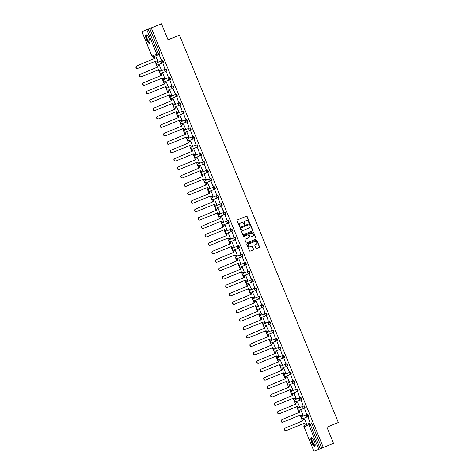 <?xml version="1.0" encoding="UTF-8"?>
<svg xmlns="http://www.w3.org/2000/svg" width="475" height="475" viewBox="0 0 475 475"><rect width="100%" height="100%" fill="white"/><g stroke="black" fill="none" stroke-linecap="round" stroke-linejoin="round"><path stroke-width="0.71" d="M249.238 222.704A0.404 0.38 68.3 0 0 249.44 222.187L247.131 216.558A0.57 0.546 68.3 0 0 246.418 216.232L237.363 219.961A0.57 0.546 68.3 0 0 237.078 220.697L239.388 226.326A0.404 0.38 68.3 0 0 239.893 226.551A0.404 0.38 68.3 0 0 240.089 226.035L239.792 225.31A1.835 1.74 68.3 0 1 240.706 222.947L241.46 222.638A1.835 1.74 68.3 0 1 243.764 223.672L244.061 224.402A0.404 0.38 68.3 0 0 244.56 224.627A0.404 0.38 68.3 0 0 244.768 224.111L244.465 223.387A1.835 1.74 68.3 0 1 245.379 221.029L246.133 220.715A1.835 1.74 68.3 0 1 248.437 221.748L248.74 222.478A0.404 0.38 68.3 0 0 249.238 222.71A0.404 0.38 68.3 0 0 249.238 222.704M249.149 222.727A0.404 0.38 68.3 0 0 249.268 222.258L246.958 216.624A0.57 0.546 68.3 0 0 246.282 216.285M239.798 226.575A0.404 0.38 68.3 0 0 239.917 226.106L239.792 225.31M244.471 224.651A0.404 0.38 68.3 0 0 244.595 224.182L244.465 223.387M302.706 416.189L302.706 416.189A1.17 0.368 -112.4 0 0 302.706 416.195L306.987 414.491A1.17 0.368 67.6 0 1 307.77 415.435A1.17 0.368 67.6 0 1 307.871 416.652L303.032 418.582A1.17 1.11 -111.7 0 1 301.566 417.923A1.17 1.11 68.3 0 1 302.142 416.421A1.17 0.368 67.6 0 1 302.142 416.421L306.987 414.491A1.17 1.11 -111.7 0 0 306.405 415.993A1.17 1.11 -111.7 0 0 307.859 416.658L307.871 416.652A1.17 1.11 -111.7 0 1 307.859 416.658A1.17 1.17 0 0 0 307.871 416.652L303.02 418.588A1.17 1.17 0 0 1 301.506 417.941A1.17 1.17 0 0 1 302.142 416.421L302.706 416.189L302.142 416.421M299.25 407.77L299.256 407.77A1.17 0.368 -112.4 0 0 299.25 407.77L303.531 406.072A1.17 0.368 67.6 0 1 304.315 407.01A1.17 0.368 67.6 0 1 304.422 408.227A1.17 0.368 67.6 0 1 304.416 408.227A1.17 1.11 -111.7 0 1 304.41 408.233A1.17 1.11 -111.7 0 1 302.949 407.568A1.17 1.11 -111.7 0 1 303.531 406.072L298.686 408.001A1.17 0.368 67.6 0 1 298.692 408.001A1.17 1.11 68.3 0 0 298.11 409.503A1.17 1.11 -111.7 0 0 299.565 410.162A1.17 1.11 -111.7 0 1 299.565 410.162L304.398 408.239M295.8 399.344L295.236 399.576L295.8 399.344A1.17 0.368 -112.4 0 0 295.794 399.344L300.075 397.646A1.17 0.368 67.6 0 1 300.865 398.59A1.17 0.368 67.6 0 1 300.966 399.808L300.966 399.808A1.17 1.11 -111.7 0 1 300.954 399.808L296.121 401.737A1.17 1.11 -111.7 0 1 294.654 401.078A1.17 1.11 68.3 0 1 295.236 399.576A1.17 0.368 67.6 0 1 295.236 399.576L300.075 397.646A1.17 1.11 -111.7 0 0 299.499 399.148A1.17 1.11 -111.7 0 0 300.954 399.808A1.17 1.17 0 0 0 300.966 399.808L301.53 399.576A1.17 0.368 -112.4 0 0 301.423 398.359A1.17 0.368 -112.4 0 0 300.639 397.415M292.345 390.919L291.781 391.157L292.345 390.919A1.17 0.368 -112.4 0 0 292.339 390.925L296.626 389.221A1.17 0.368 67.6 0 1 297.409 390.165A1.17 0.368 67.6 0 1 297.51 391.382L297.51 391.382A1.17 1.11 -111.7 0 1 297.498 391.388L292.665 393.312A1.17 1.11 -111.7 0 1 291.199 392.653A1.17 1.11 68.3 0 1 291.781 391.151L291.781 391.157A1.17 0.368 67.6 0 1 291.781 391.151L296.626 389.221A1.17 1.11 -111.7 0 0 296.044 390.723A1.17 1.11 -111.7 0 0 297.498 391.388A1.17 1.17 0 0 0 297.51 391.382L298.074 391.151A1.17 0.368 -112.4 0 0 297.973 389.933A1.17 0.368 -112.4 0 0 297.184 388.989M288.889 382.5L293.17 380.802A1.17 0.368 67.6 0 1 293.954 381.74A1.17 0.368 67.6 0 1 294.055 382.957L294.055 382.957A1.17 1.11 -111.7 0 1 292.588 382.304A1.17 1.11 -111.7 0 1 293.17 380.802L288.325 382.731A1.17 1.11 68.3 0 0 287.743 384.233A1.17 1.11 -111.7 0 0 289.204 384.892A1.17 1.11 -111.7 0 1 289.204 384.892L294.031 382.969M285.433 374.074L289.714 372.376A1.17 0.368 67.6 0 1 290.498 373.32A1.17 0.368 67.6 0 1 290.599 374.537L290.599 374.537A1.17 1.11 -111.7 0 1 290.587 374.543L285.76 376.467A1.17 1.11 -111.7 0 1 284.288 375.808A1.17 1.11 68.3 0 1 284.869 374.306L289.714 372.376A1.17 1.11 -111.7 0 0 289.132 373.878A1.17 1.11 -111.7 0 0 290.587 374.543A1.17 1.17 0 0 0 290.599 374.537L291.163 374.306A1.17 0.368 -112.4 0 0 291.062 373.089A1.17 0.368 -112.4 0 0 290.278 372.145M281.978 365.655L281.414 365.887A1.17 0.368 67.6 0 1 281.42 365.881L281.978 365.649A1.17 0.368 -112.4 0 0 281.978 365.655L286.259 363.951A1.17 0.368 67.6 0 1 287.043 364.895A1.17 0.368 67.6 0 1 287.149 366.112A1.17 0.368 67.6 0 1 287.143 366.112A1.17 1.11 -111.7 0 1 287.137 366.118A1.17 1.11 -111.7 0 1 285.677 365.453A1.17 1.11 -111.7 0 1 286.259 363.951L281.42 365.881A1.17 1.11 68.3 0 0 280.838 367.383A1.17 1.11 -111.7 0 0 282.293 368.048A1.17 1.11 -111.7 0 1 282.293 368.048L287.126 366.124M278.522 357.23L278.528 357.23A1.17 0.368 -112.4 0 0 278.522 357.23L282.803 355.532A1.17 0.368 67.6 0 1 283.587 356.47A1.17 0.368 67.6 0 1 283.694 357.687A1.17 0.368 67.6 0 1 283.688 357.693A1.17 1.11 -111.7 0 1 283.682 357.693A1.17 1.11 -111.7 0 1 282.221 357.034A1.17 1.11 -111.7 0 1 282.803 355.532L277.964 357.461A1.17 0.368 67.6 0 1 277.964 357.461A1.17 1.11 68.3 0 0 277.382 358.963A1.17 1.11 -111.7 0 0 278.837 359.622A1.17 1.11 -111.7 0 0 278.849 359.622L283.67 357.699M274.502 349.036A1.17 0.368 67.6 0 1 274.508 349.036L279.348 347.106A1.17 0.368 67.6 0 1 280.137 348.05A1.17 0.368 67.6 0 1 280.238 349.267L280.802 349.036A1.17 0.368 -112.4 0 0 280.695 347.819A1.17 0.368 -112.4 0 0 279.912 346.875L275.072 348.804A1.17 0.368 -112.4 0 0 275.067 348.804M271.617 340.385L271.053 340.617L271.617 340.385A1.17 0.368 -112.4 0 0 271.611 340.385L275.898 338.681A1.17 0.368 67.6 0 1 276.682 339.625A1.17 0.368 67.6 0 1 276.783 340.842L276.783 340.842A1.17 1.11 -111.7 0 1 275.316 340.183A1.17 1.11 -111.7 0 1 275.898 338.681L271.053 340.617A1.17 1.11 68.3 0 0 270.471 342.113A1.17 1.11 -111.7 0 0 271.926 342.778A1.17 1.11 -111.7 0 1 271.926 342.778L276.759 340.854M268.161 331.96L272.442 330.262A1.17 0.368 67.6 0 1 273.226 331.2A1.17 0.368 67.6 0 1 273.327 332.423L273.327 332.423A1.17 1.11 -111.7 0 1 273.315 332.423A1.17 1.11 -111.7 0 1 271.86 331.764A1.17 1.11 -111.7 0 1 272.442 330.262L267.597 332.191A1.17 1.11 68.3 0 0 267.015 333.693A1.17 1.11 -111.7 0 0 268.476 334.353A1.17 1.11 -111.7 0 0 268.482 334.353L273.303 332.429M264.706 323.534L268.987 321.836A1.17 0.368 67.6 0 1 269.77 322.78A1.17 0.368 67.6 0 1 269.871 323.997L265.032 325.927A1.17 1.11 -111.7 0 1 263.56 325.268A1.17 1.11 68.3 0 1 264.142 323.766L268.987 321.836A1.17 1.11 -111.7 0 0 268.405 323.338A1.17 1.11 -111.7 0 0 269.859 324.003L269.871 323.997A1.17 1.11 -111.7 0 1 269.859 324.003A1.17 1.17 0 0 0 269.871 323.997L265.02 325.933A1.17 1.17 0 0 1 263.506 325.286A1.17 1.17 0 0 1 264.142 323.766L264.706 323.534L264.142 323.766M261.25 315.115L265.531 313.417A1.17 0.368 67.6 0 1 266.315 314.355A1.17 0.368 67.6 0 1 266.422 315.572A1.17 0.368 67.6 0 1 266.416 315.572A1.17 1.11 -111.7 0 1 266.41 315.578A1.17 1.11 -111.7 0 1 264.949 314.913A1.17 1.11 -111.7 0 1 265.531 313.417L260.686 315.347A1.17 0.368 67.6 0 1 260.692 315.347A1.17 1.11 68.3 0 0 260.11 316.843A1.17 1.11 -111.7 0 0 261.565 317.508A1.17 1.11 -111.7 0 1 261.565 317.508L266.398 315.584M257.794 306.69L257.8 306.69A1.17 0.368 -112.4 0 0 257.794 306.69L262.075 304.992A1.17 0.368 67.6 0 1 262.859 305.93A1.17 0.368 67.6 0 1 262.966 307.153L262.966 307.153A1.17 1.11 -111.7 0 1 262.954 307.153L258.121 309.082A1.17 1.11 -111.7 0 1 258.109 309.082A1.17 1.11 -111.7 0 1 256.654 308.423A1.17 1.11 68.3 0 1 257.236 306.921L257.23 306.921A1.17 0.368 67.6 0 1 257.236 306.921L262.075 304.992A1.17 1.11 -111.7 0 0 261.493 306.494A1.17 1.11 -111.7 0 0 262.954 307.153A1.17 1.17 0 0 0 262.966 307.153L263.524 306.921A1.17 0.368 -112.4 0 0 263.53 306.921A1.17 0.368 -112.4 0 0 263.423 305.698A1.17 0.368 -112.4 0 0 262.639 304.76M254.345 298.264L253.781 298.496L254.345 298.264A1.17 0.368 -112.4 0 0 254.339 298.264L258.62 296.566A1.17 0.368 67.6 0 1 259.409 297.51A1.17 0.368 67.6 0 1 259.51 298.728L259.51 298.728A1.17 1.11 -111.7 0 1 259.498 298.733L254.665 300.657A1.17 1.11 -111.7 0 1 253.199 299.998A1.17 1.11 68.3 0 1 253.781 298.496L258.62 296.566A1.17 1.11 -111.7 0 0 258.044 298.068A1.17 1.11 -111.7 0 0 259.498 298.733A1.17 1.17 0 0 0 259.51 298.728L260.074 298.496A1.17 0.368 -112.4 0 0 259.967 297.279A1.17 0.368 -112.4 0 0 259.184 296.335M250.889 289.845L255.17 288.147A1.17 0.368 67.6 0 1 255.954 289.085A1.17 0.368 67.6 0 1 256.055 290.302L256.055 290.302A1.17 1.11 -111.7 0 1 254.588 289.643A1.17 1.11 -111.7 0 1 255.17 288.147L250.325 290.077A1.17 1.11 68.3 0 0 249.743 291.579A1.17 1.11 -111.7 0 0 251.21 292.232L256.031 290.314M247.433 281.42L251.714 279.722A1.17 0.368 67.6 0 1 252.498 280.666A1.17 0.368 67.6 0 1 252.599 281.883L252.599 281.883A1.17 1.11 -111.7 0 1 252.587 281.883L247.754 283.812A1.17 1.11 -111.7 0 1 247.748 283.818A1.17 1.11 -111.7 0 1 246.287 283.153A1.17 1.11 68.3 0 1 246.869 281.651L251.714 279.722A1.17 1.11 -111.7 0 0 251.132 281.224A1.17 1.11 -111.7 0 0 252.587 281.883A1.17 1.17 0 0 0 252.599 281.883L253.163 281.651A1.17 0.368 -112.4 0 0 253.062 280.428A1.17 0.368 -112.4 0 0 252.278 279.49M243.978 272.994L243.414 273.226L243.978 272.994A1.17 0.368 -112.4 0 0 243.978 273L248.259 271.296A1.17 0.368 67.6 0 1 249.042 272.24A1.17 0.368 67.6 0 1 249.143 273.457L249.143 273.457A1.17 1.11 -111.7 0 1 247.677 272.798A1.17 1.11 -111.7 0 1 248.259 271.296L243.414 273.226A1.17 1.11 68.3 0 0 242.832 274.728A1.17 1.11 -111.7 0 0 244.292 275.393A1.17 1.11 -111.7 0 1 244.292 275.393L249.126 273.469M240.522 264.575L244.803 262.877A1.17 0.368 67.6 0 1 245.587 263.815A1.17 0.368 67.6 0 1 245.694 265.032A1.17 0.368 67.6 0 1 245.688 265.032A1.17 1.11 -111.7 0 1 245.682 265.038A1.17 1.11 -111.7 0 1 244.221 264.379A1.17 1.11 -111.7 0 1 244.803 262.877L239.958 264.807A1.17 0.368 67.6 0 1 239.964 264.807A1.17 1.11 68.3 0 0 239.382 266.309A1.17 1.11 -111.7 0 0 240.849 266.962L245.67 265.044M237.072 256.15A1.17 0.368 -112.4 0 0 237.067 256.15L241.348 254.452A1.17 0.368 67.6 0 1 242.131 255.396A1.17 0.368 67.6 0 1 242.238 256.613L242.238 256.613A1.17 1.11 -111.7 0 1 242.226 256.613L237.393 258.543A1.17 1.11 -111.7 0 1 235.927 257.883A1.17 1.11 68.3 0 1 236.508 256.381A1.17 1.17 0 0 0 235.867 257.901A1.17 1.17 0 0 0 237.381 258.548L242.226 256.613A1.17 1.11 -111.7 0 1 240.766 255.954A1.17 1.11 -111.7 0 1 241.348 254.452L236.508 256.381A1.17 0.368 67.6 0 0 236.502 256.381M238.759 248.199L233.938 250.117A1.17 1.11 -111.7 0 1 232.471 249.458A1.17 1.11 68.3 0 1 233.053 247.956L233.617 247.724L233.053 247.956A1.17 0.368 67.6 0 1 233.053 247.956A1.17 0.368 67.6 0 1 233.053 247.962L237.898 246.026A1.17 0.368 67.6 0 1 238.682 246.97A1.17 0.368 67.6 0 1 238.783 248.188L239.347 247.956A1.17 0.368 -112.4 0 0 239.24 246.739A1.17 0.368 -112.4 0 0 238.456 245.795L233.617 247.724A1.17 0.368 -112.4 0 0 233.611 247.73M230.161 239.305L234.442 237.607A1.17 0.368 67.6 0 1 235.226 238.545A1.17 0.368 67.6 0 1 235.327 239.762L235.327 239.762A1.17 1.11 -111.7 0 1 233.86 239.109A1.17 1.11 -111.7 0 1 234.442 237.607L229.597 239.537A1.17 1.11 68.3 0 0 229.015 241.039A1.17 1.11 -111.7 0 0 230.47 241.698A1.17 1.11 -111.7 0 0 230.482 241.698L235.303 239.774M226.706 230.88L230.987 229.182A1.17 0.368 67.6 0 1 231.77 230.126A1.17 0.368 67.6 0 1 231.871 231.343L227.026 233.273A1.17 1.11 -111.7 0 1 227.02 233.278A1.17 1.11 -111.7 0 1 225.56 232.613A1.17 1.11 68.3 0 1 226.142 231.111L230.987 229.182A1.17 1.11 -111.7 0 0 230.405 230.684A1.17 1.11 -111.7 0 0 231.859 231.349L231.871 231.343A1.17 1.11 -111.7 0 1 231.859 231.349A1.17 1.17 0 0 0 231.871 231.343L227.02 233.278A1.17 1.17 0 0 1 225.506 232.631A1.17 1.17 0 0 1 226.142 231.111L226.706 230.88L226.142 231.111M223.25 222.46L222.686 222.692L223.25 222.454A1.17 0.368 -112.4 0 0 223.25 222.46L227.531 220.756A1.17 0.368 67.6 0 1 228.315 221.7A1.17 0.368 67.6 0 1 228.416 222.917L228.416 222.917A1.17 1.11 -111.7 0 1 226.949 222.258A1.17 1.11 -111.7 0 1 227.531 220.756L222.686 222.686A1.17 0.368 67.6 0 1 222.686 222.686A1.17 1.11 68.3 0 0 222.104 224.188A1.17 1.11 -111.7 0 0 223.565 224.853A1.17 1.11 -111.7 0 1 223.565 224.853L228.398 222.929M219.794 214.035L224.075 212.337A1.17 0.368 67.6 0 1 224.859 213.275A1.17 0.368 67.6 0 1 224.966 214.492A1.17 0.368 67.6 0 1 224.96 214.498A1.17 1.11 -111.7 0 1 224.954 214.498L220.121 216.428A1.17 1.11 -111.7 0 1 220.109 216.428A1.17 1.11 -111.7 0 1 218.654 215.769A1.17 1.11 68.3 0 1 219.236 214.267A1.17 0.368 67.6 0 1 219.236 214.267L224.075 212.337A1.17 1.11 -111.7 0 0 223.493 213.839A1.17 1.11 -111.7 0 0 224.954 214.498A1.17 1.17 0 0 0 224.966 214.492L225.524 214.261A1.17 0.368 -112.4 0 0 225.423 213.043A1.17 0.368 -112.4 0 0 224.639 212.105M216.339 205.61L216.345 205.61A1.17 0.368 -112.4 0 0 216.339 205.61L220.62 203.912A1.17 0.368 67.6 0 1 221.403 204.856A1.17 0.368 67.6 0 1 221.51 206.073L221.51 206.073A1.17 1.11 -111.7 0 1 221.498 206.079L216.665 208.002A1.17 1.11 -111.7 0 1 215.199 207.343A1.17 1.11 68.3 0 1 215.781 205.841A1.17 0.368 67.6 0 1 215.781 205.841L220.62 203.912A1.17 1.11 -111.7 0 0 220.038 205.414A1.17 1.11 -111.7 0 0 221.498 206.079A1.17 1.17 0 0 0 221.51 206.073L222.068 205.841A1.17 0.368 -112.4 0 0 222.074 205.841A1.17 0.368 -112.4 0 0 221.967 204.624A1.17 0.368 -112.4 0 0 221.184 203.68M212.889 197.19L212.325 197.422L212.889 197.19A1.17 0.368 -112.4 0 0 212.883 197.19L217.17 195.486A1.17 0.368 67.6 0 1 217.954 196.43A1.17 0.368 67.6 0 1 218.055 197.648L218.055 197.648A1.17 1.11 -111.7 0 1 216.588 196.988A1.17 1.11 -111.7 0 1 217.17 195.486L212.325 197.422A1.17 1.11 68.3 0 0 211.743 198.918A1.17 1.11 -111.7 0 0 213.21 199.577L218.031 197.659M209.433 188.765L213.714 187.067A1.17 0.368 67.6 0 1 214.498 188.005A1.17 0.368 67.6 0 1 214.599 189.228L214.599 189.228A1.17 1.11 -111.7 0 1 214.587 189.228L209.754 191.158A1.17 1.11 -111.7 0 1 209.742 191.158A1.17 1.11 -111.7 0 1 208.287 190.499A1.17 1.11 68.3 0 1 208.869 188.997L213.714 187.067A1.17 1.11 -111.7 0 0 213.132 188.569A1.17 1.11 -111.7 0 0 214.587 189.228A1.17 1.17 0 0 0 214.599 189.228L215.163 188.997A1.17 0.368 -112.4 0 0 215.163 188.991A1.17 0.368 -112.4 0 0 215.062 187.773A1.17 0.368 -112.4 0 0 214.278 186.835M205.978 180.34L210.259 178.642A1.17 0.368 67.6 0 1 211.042 179.586A1.17 0.368 67.6 0 1 211.143 180.803L211.143 180.803A1.17 1.11 -111.7 0 1 209.677 180.144A1.17 1.11 -111.7 0 1 210.259 178.642L205.414 180.571A1.17 1.11 68.3 0 0 204.832 182.073A1.17 1.11 -111.7 0 0 206.292 182.738A1.17 1.11 -111.7 0 1 206.292 182.738L211.12 180.809M202.522 171.92L206.803 170.222A1.17 0.368 67.6 0 1 207.587 171.16A1.17 0.368 67.6 0 1 207.688 172.377L207.688 172.377A1.17 1.11 -111.7 0 1 207.676 172.383L202.849 174.307A1.17 1.11 -111.7 0 1 201.382 173.648A1.17 1.11 68.3 0 1 201.958 172.152L206.803 170.222A1.17 1.11 -111.7 0 0 206.221 171.718A1.17 1.11 -111.7 0 0 207.676 172.383A1.17 1.17 0 0 0 207.688 172.377L208.252 172.146A1.17 0.368 -112.4 0 0 208.151 170.929A1.17 0.368 -112.4 0 0 207.367 169.991M199.067 163.495L198.502 163.727A1.17 0.368 67.6 0 1 198.508 163.727L203.348 161.797A1.17 0.368 67.6 0 1 204.131 162.735A1.17 0.368 67.6 0 1 204.238 163.958A1.17 0.368 67.6 0 1 204.232 163.958L199.393 165.888A1.17 1.11 -111.7 0 1 199.381 165.888A1.17 1.11 -111.7 0 1 197.927 165.229A1.17 1.11 68.3 0 1 198.508 163.727L203.348 161.797A1.17 1.11 -111.7 0 0 202.766 163.299A1.17 1.11 -111.7 0 0 204.226 163.958A1.17 1.11 -111.7 0 1 204.226 163.958A1.17 1.17 0 0 0 204.238 163.958L204.796 163.727A1.17 0.368 -112.4 0 0 204.695 162.503A1.17 0.368 -112.4 0 0 203.912 161.565M195.611 155.07L195.617 155.07A1.17 0.368 -112.4 0 0 195.611 155.07L199.892 153.372A1.17 0.368 67.6 0 1 200.676 154.316A1.17 0.368 67.6 0 1 200.783 155.533L200.783 155.533A1.17 1.11 -111.7 0 1 199.31 154.874A1.17 1.11 -111.7 0 1 199.892 153.372L195.053 155.301A1.17 0.368 67.6 0 1 195.053 155.301L195.053 155.301A1.17 1.11 68.3 0 0 194.471 156.803A1.17 1.11 -111.7 0 0 195.926 157.468A1.17 1.11 -111.7 0 1 195.926 157.468L200.759 155.539M192.161 146.65L191.597 146.882L192.161 146.65A1.17 0.368 -112.4 0 0 192.155 146.65L196.442 144.952A1.17 0.368 67.6 0 1 197.226 145.89A1.17 0.368 67.6 0 1 197.327 147.107L197.327 147.107A1.17 1.11 -111.7 0 1 195.86 146.448A1.17 1.11 -111.7 0 1 196.442 144.952L191.597 146.882A1.17 0.368 67.6 0 1 191.597 146.882L191.597 146.882A1.17 1.11 68.3 0 0 191.015 148.384A1.17 1.11 -111.7 0 0 192.482 149.037L197.303 147.119M188.706 138.225L192.987 136.527A1.17 0.368 67.6 0 1 193.77 137.471A1.17 0.368 67.6 0 1 193.871 138.688L189.026 140.618A1.17 1.11 -111.7 0 1 187.56 139.959A1.17 1.11 68.3 0 1 188.142 138.457L192.987 136.527A1.17 1.11 -111.7 0 0 192.405 138.029A1.17 1.11 -111.7 0 0 193.859 138.688L193.871 138.688A1.17 1.11 -111.7 0 1 193.859 138.688A1.17 1.17 0 0 0 193.871 138.688L189.014 140.624A1.17 1.17 0 0 1 187.5 139.977A1.17 1.17 0 0 1 188.142 138.457L188.706 138.225L188.142 138.457M185.25 129.8L184.686 130.031L185.25 129.8A1.17 0.368 -112.4 0 0 185.25 129.806L189.531 128.102A1.17 0.368 67.6 0 1 190.315 129.046A1.17 0.368 67.6 0 1 190.416 130.263L190.416 130.263A1.17 1.11 -111.7 0 1 188.949 129.604A1.17 1.11 -111.7 0 1 189.531 128.102L184.686 130.031A1.17 1.11 68.3 0 0 184.104 131.533A1.17 1.11 -111.7 0 0 185.565 132.198A1.17 1.11 -111.7 0 1 185.565 132.198L190.392 130.275M181.794 121.38L186.075 119.682A1.17 0.368 67.6 0 1 186.859 120.62A1.17 0.368 67.6 0 1 186.96 121.837L186.96 121.837A1.17 1.11 -111.7 0 1 186.948 121.843L182.121 123.767A1.17 1.11 -111.7 0 1 180.654 123.114A1.17 1.11 68.3 0 1 181.23 121.612L186.075 119.682A1.17 1.11 -111.7 0 0 185.493 121.184A1.17 1.11 -111.7 0 0 186.948 121.843A1.17 1.17 0 0 0 186.96 121.837L187.524 121.606A1.17 0.368 -112.4 0 0 187.423 120.389A1.17 0.368 -112.4 0 0 186.639 119.451M178.339 112.955L182.62 111.257A1.17 0.368 67.6 0 1 183.403 112.201A1.17 0.368 67.6 0 1 183.51 113.418A1.17 0.368 67.6 0 1 183.504 113.418A1.17 1.11 -111.7 0 1 183.498 113.418A1.17 1.11 -111.7 0 1 182.038 112.759A1.17 1.11 -111.7 0 1 182.62 111.257L177.775 113.187A1.17 0.368 67.6 0 1 177.781 113.187A1.17 1.11 68.3 0 0 177.199 114.689A1.17 1.11 -111.7 0 0 178.665 115.348L183.487 113.424M174.883 104.53L174.889 104.53A1.17 0.368 -112.4 0 0 174.883 104.53A1.17 0.368 -112.4 0 0 174.883 104.536L179.164 102.832A1.17 0.368 67.6 0 1 179.954 103.776A1.17 0.368 67.6 0 1 180.055 104.993L180.055 104.993A1.17 1.11 -111.7 0 1 178.588 104.334A1.17 1.11 -111.7 0 1 179.164 102.832L174.325 104.761A1.17 0.368 67.6 0 1 174.325 104.767A1.17 0.368 67.6 0 1 174.325 104.761A1.17 1.11 68.3 0 0 173.743 106.263A1.17 1.11 -111.7 0 0 175.21 106.923L180.031 105.005M177.163 96.336L176.599 96.567A1.17 1.11 -111.7 0 1 176.587 96.573L171.754 98.503A1.17 1.11 -111.7 0 1 170.287 97.844A1.17 1.11 68.3 0 1 170.869 96.342L175.714 94.412A1.17 0.368 67.6 0 1 176.498 95.35A1.17 0.368 67.6 0 1 176.599 96.567L177.163 96.336A1.17 0.368 -112.4 0 0 177.062 95.119A1.17 0.368 -112.4 0 0 176.273 94.181L171.433 96.11A1.17 0.368 -112.4 0 0 171.428 96.11M167.978 87.685L172.259 85.987A1.17 0.368 67.6 0 1 173.042 86.931A1.17 0.368 67.6 0 1 173.143 88.148L173.143 88.148A1.17 1.11 -111.7 0 1 171.677 87.489A1.17 1.11 -111.7 0 1 172.259 85.987L167.414 87.917A1.17 1.11 68.3 0 0 166.832 89.419A1.17 1.11 -111.7 0 0 168.292 90.084A1.17 1.11 -111.7 0 1 168.292 90.084L173.12 88.154M164.522 79.266L163.958 79.497L164.522 79.26A1.17 0.368 -112.4 0 0 164.522 79.266L168.803 77.562A1.17 0.368 67.6 0 1 169.587 78.506A1.17 0.368 67.6 0 1 169.688 79.723L169.688 79.723A1.17 1.11 -111.7 0 1 169.676 79.729L164.843 81.653A1.17 1.11 -111.7 0 1 164.837 81.658A1.17 1.11 -111.7 0 1 163.376 80.993A1.17 1.11 68.3 0 1 163.958 79.497L168.803 77.562A1.17 1.11 -111.7 0 0 168.221 79.064A1.17 1.11 -111.7 0 0 169.676 79.729A1.17 1.17 0 0 0 169.688 79.723L170.252 79.491A1.17 0.368 -112.4 0 0 170.151 78.274A1.17 0.368 -112.4 0 0 169.367 77.33M161.067 70.84L165.348 69.142A1.17 0.368 67.6 0 1 166.131 70.08A1.17 0.368 67.6 0 1 166.232 71.297L161.393 73.233A1.17 1.11 -111.7 0 1 161.381 73.233A1.17 1.11 -111.7 0 1 159.927 72.574A1.17 1.11 68.3 0 1 160.502 71.072L165.348 69.142A1.17 1.11 -111.7 0 0 164.766 70.644A1.17 1.11 -111.7 0 0 166.22 71.303A1.17 0.368 67.6 0 1 166.232 71.303A1.17 1.11 -111.7 0 1 166.22 71.303A1.17 1.17 0 0 0 166.232 71.297L161.381 73.233A1.17 1.17 0 0 1 159.867 72.592A1.17 1.17 0 0 1 160.502 71.072L161.067 70.84L160.502 71.072M157.611 62.415L157.617 62.415A1.17 0.368 -112.4 0 0 157.611 62.415L161.892 60.717A1.17 0.368 67.6 0 1 162.676 61.661A1.17 0.368 67.6 0 1 162.783 62.878A1.17 0.368 67.6 0 1 162.777 62.878A1.17 1.11 -111.7 0 1 162.771 62.884A1.17 1.11 -111.7 0 1 161.31 62.219A1.17 1.11 -111.7 0 1 161.892 60.717L157.053 62.647A1.17 0.368 67.6 0 1 157.053 62.647A1.17 1.11 68.3 0 0 156.471 64.149A1.17 1.11 -111.7 0 0 157.926 64.814A1.17 1.11 -111.7 0 1 157.926 64.814L162.759 62.884M149.15 38.558A4.554 1.437 -112.4 0 0 146.08 34.883A4.554 1.437 -112.4 0 0 146.478 39.621A4.554 1.437 -112.4 0 0 149.542 43.302A4.554 1.437 -112.4 0 0 149.15 38.558M314.349 441.364A4.554 1.437 -112.4 0 0 311.279 437.683A4.554 1.437 -112.4 0 0 311.677 442.427A4.554 1.437 -112.4 0 0 314.747 446.102A4.554 1.437 -112.4 0 0 314.349 441.364M255.942 248.146A0.57 0.546 68.3 0 0 256.666 248.473L259.202 247.428A0.57 0.546 68.3 0 0 259.487 246.691L256.922 240.433A0.57 0.546 68.3 0 0 256.209 240.107L247.154 243.835A0.57 0.546 68.3 0 0 246.869 244.572L249.434 250.824A0.57 0.546 68.3 0 0 250.147 251.15L253.223 249.886A0.57 0.546 68.3 0 0 253.507 249.149L252.409 246.472A0.57 0.546 68.3 0 0 251.697 246.145L250.171 246.774A1.532 1.455 68.3 0 1 248.241 245.902A1.532 1.455 68.3 0 1 249.007 243.942L254.962 241.49A1.532 1.455 68.3 0 1 256.892 242.363A1.532 1.455 68.3 0 1 256.126 244.322L255.134 244.732A0.57 0.546 68.3 0 0 254.849 245.468L255.942 248.146M141.96 31.688L151.988 56.145L156.833 54.215L146.799 29.759L141.9 31.706L161.458 23.75L168.061 39.841L179.479 35.144L338.348 422.501L326.931 427.203L333.527 443.294L323.338 447.486L151.27 27.942L148.17 29.201L158.199 53.657A1.17 0.368 67.6 0 1 158.3 54.874L159.885 54.221A1.17 0.368 67.6 0 1 159.885 54.221L158.3 54.874A1.17 1.11 68.3 0 1 158.288 54.88A1.17 1.17 0 0 0 158.3 54.874M161.458 23.75L151.27 27.942M252.445 230.945A0.57 0.546 68.3 0 0 252.73 230.209L250.165 223.951A0.57 0.546 68.3 0 0 249.446 223.624L240.398 227.353A0.57 0.546 68.3 0 0 240.112 228.089L242.678 234.341A0.57 0.546 68.3 0 0 243.396 234.668L252.273 231.01A0.57 0.546 68.3 0 0 252.558 230.274L249.993 224.022A0.57 0.546 68.3 0 0 249.316 223.683M246.733 242.921L255.651 239.252A0.57 0.546 68.3 0 0 255.936 238.515L253.543 232.192L256.108 238.45A0.57 0.546 68.3 0 1 255.823 239.186L246.774 242.909A0.57 0.546 68.3 0 0 246.774 242.909L246.774 242.909A0.57 0.546 68.3 0 1 246.056 242.583L244.958 239.905A0.57 0.546 68.3 0 1 245.243 239.168L248.912 237.66A0.57 0.546 68.3 0 0 249.197 236.924L248.467 235.149A0.57 0.546 68.3 0 0 247.748 234.822L243.93 236.396A0.404 0.38 68.3 0 1 243.924 236.396L243.93 236.396M253.543 232.192A0.57 0.546 68.3 0 0 252.831 231.865L243.622 235.653A0.404 0.38 68.3 0 0 243.426 236.17A0.404 0.38 68.3 0 0 243.924 236.396M306.161 424.614L304.576 425.267A1.17 0.368 67.6 0 1 304.576 425.267L309.415 423.338A1.17 0.368 67.6 0 1 310.205 424.282L320.233 448.738L318.867 449.297L313.969 451.25L303.994 426.77A1.17 1.11 -111.7 0 1 304.576 425.267L309.415 423.338A1.17 1.11 -111.7 0 0 308.839 424.84L304.677 426.485M153.182 56.881L153.977 58.811M154.993 61.293L157.427 67.23M158.448 69.718L160.882 75.656M161.904 78.143L164.338 84.081M165.359 86.563L167.794 92.5M168.815 94.988L171.249 100.926M172.265 103.413L174.705 109.351M175.72 111.833L178.155 117.77M179.176 120.258L181.61 126.196M182.632 128.683L185.066 134.621M186.087 137.103L188.522 143.04M189.543 145.528L191.977 151.466M192.993 153.953L195.433 159.891M196.448 162.373L198.882 168.31M199.904 170.798L202.338 176.736M203.359 179.223L205.794 185.155M206.815 187.643L209.249 193.58M210.271 196.068L212.705 202.006M213.72 204.487L216.161 210.425M217.176 212.913L219.61 218.85M220.632 221.338L223.066 227.276M224.087 229.757L226.522 235.695M227.543 238.183L229.977 244.12M230.998 246.608L233.433 252.546M234.448 255.027L236.882 260.965M237.904 263.453L240.338 269.39M241.359 271.878L243.794 277.816M244.815 280.298L247.249 286.235M248.271 288.723L250.705 294.66M251.726 297.148L254.161 303.086M255.176 305.567L257.61 311.505M258.632 313.993L261.066 319.93M262.087 322.418L264.522 328.35M265.543 330.838L267.977 336.775M268.998 339.263L271.433 345.2M272.454 347.682L274.888 353.62M275.904 356.108L278.338 362.045M279.359 364.533L281.794 370.47M282.815 372.952L285.249 378.89M286.271 381.378L288.705 387.315M289.726 389.803L292.161 395.74M293.176 398.222L295.616 404.16M296.632 406.647L299.066 412.585M300.087 415.073L302.522 421.01M303.543 423.492L304.327 425.404M168.019 39.746L179.479 35.144M323.338 447.486L320.233 448.738M146.799 29.759L148.17 29.201M157.908 61.483L155.925 56.65M161.328 60.117L159.339 55.26L161.583 60.01M163.05 63.579L164.783 68.543L163.05 63.579M161.352 69.878L159.38 65.075M166.505 72.004L168.239 76.962L166.505 72.004M164.807 78.304L162.836 73.494M169.955 80.423L171.695 85.387L169.955 80.423M168.263 86.729L166.292 81.92M175.15 93.812L173.155 88.95L175.406 93.706M171.718 95.148L169.747 90.345M171.724 95.172L170.881 95.493A1.17 1.11 68.3 0 0 170.881 95.493A1.17 1.11 68.3 0 1 169.415 94.834L151.709 102.024A1.342 1.277 68.3 0 0 151.709 102.024A1.342 1.277 68.3 0 1 150.023 101.258A1.342 1.277 68.3 0 1 150.694 99.542L168.328 92.192A1.17 1.11 68.3 0 1 168.91 90.689L170.002 90.238L168.91 90.689M176.866 97.274L178.606 102.232L176.866 97.274M175.168 103.574L173.197 98.764M180.322 105.693L182.056 110.657L180.322 105.693M178.891 111.922L176.652 107.19M183.777 114.119L185.511 119.082L183.777 114.119M182.079 120.418L180.108 115.615M187.233 122.544L188.967 127.502L187.233 122.544M185.535 128.844L183.564 124.034M190.683 130.963L192.422 135.927L190.683 130.963M188.991 137.269L187.019 132.46M194.138 139.389L195.878 144.352L194.138 139.389M192.446 145.688L190.475 140.879M197.594 147.814L199.334 152.772L197.594 147.814M195.896 154.114L193.925 149.304M201.05 156.233L202.783 161.197L201.05 156.233M199.352 162.539L197.38 157.73M204.505 164.659L206.239 169.623L204.505 164.659M202.807 170.958L200.836 166.149M207.961 173.084L209.695 178.042L207.961 173.084M206.263 179.384L204.292 174.574M213.15 186.467L211.155 181.604L213.406 186.36M209.718 187.803L207.747 183M209.724 187.833L208.881 188.148A1.17 1.11 68.3 0 0 208.881 188.148A1.17 1.11 68.3 0 1 207.415 187.494L189.709 194.679A1.342 1.277 68.3 0 0 189.709 194.679A1.342 1.277 68.3 0 1 188.023 193.919A1.342 1.277 68.3 0 1 188.694 192.197L206.328 184.846A1.17 1.11 68.3 0 1 206.91 183.344L208.002 182.893L206.91 183.344M214.866 189.929L216.606 194.893L214.866 189.929M213.174 196.228L211.203 191.419M218.322 198.348L220.062 203.312L218.322 198.348M216.891 204.577L214.652 199.844M223.511 211.737L221.522 206.874L223.767 211.63M220.079 213.073L218.108 208.27M225.233 215.199L226.967 220.157L225.233 215.199M223.535 221.498L221.564 216.689M228.689 223.618L230.422 228.582L228.689 223.618M226.991 229.924L225.019 225.114M232.138 232.043L233.878 237.007L232.138 232.043M230.446 238.343L228.475 233.54M235.594 240.469L237.334 245.427L235.594 240.469M233.902 246.768L231.925 241.959M239.05 248.888L240.789 253.852L239.05 248.888M237.352 255.194L235.38 250.384M242.505 257.313L244.239 262.277L242.505 257.313M240.807 263.613L238.836 258.81M245.961 265.739L247.695 270.697L245.961 265.739M244.263 272.038L242.292 267.229M251.15 279.122L249.155 274.265L251.406 279.015M247.718 280.464L245.747 275.654M247.73 280.488L246.881 280.808A1.17 1.11 68.3 0 0 246.881 280.808A1.17 1.11 68.3 0 1 245.415 280.149L227.715 287.333A1.342 1.277 68.3 0 0 227.715 287.333A1.342 1.277 68.3 0 1 226.023 286.573A1.342 1.277 68.3 0 1 226.694 284.852L244.328 277.501A1.17 1.11 68.3 0 1 244.91 275.999L246.002 275.553L244.91 275.999M252.866 282.583L254.606 287.547L252.866 282.583M251.174 288.883L249.203 284.074M256.322 291.009L258.062 295.967L256.322 291.009M254.891 297.231L252.652 292.499M259.777 299.428L261.511 304.392L259.777 299.428M258.079 305.734L256.108 300.924M263.233 307.853L264.967 312.817L263.233 307.853M261.535 314.153L259.564 309.344M266.689 316.279L268.423 321.237L266.689 316.279M264.991 322.578L263.019 317.769M270.144 324.698L271.878 329.662L270.144 324.698M268.446 330.998L266.475 326.194M273.594 333.123L275.334 338.087L273.594 333.123M271.902 339.423L269.931 334.614M277.05 341.543L278.789 346.507L277.05 341.543M275.358 347.848L273.38 343.039M280.505 349.968L282.239 354.932L280.505 349.968M278.807 356.268L276.836 351.464M283.961 358.393L285.695 363.351L283.961 358.393M282.263 364.693L280.292 359.884M289.15 371.777L287.155 366.92L289.406 371.67M285.718 373.118L283.747 368.309M285.73 373.142L284.881 373.463A1.17 1.11 68.3 0 0 284.881 373.463A1.17 1.11 68.3 0 1 283.415 372.804L265.715 379.988A1.342 1.277 68.3 0 0 265.715 379.988A1.342 1.277 68.3 0 1 264.023 379.228A1.342 1.277 68.3 0 1 264.694 377.506L282.328 370.156A1.17 1.11 68.3 0 1 282.91 368.653L284.002 368.208L282.91 368.653M290.872 375.238L292.606 380.202L290.872 375.238M289.174 381.538L287.203 376.734M294.322 383.663L296.062 388.621L294.322 383.663M292.897 389.886L290.658 385.154M297.777 392.083L299.517 397.047L297.777 392.083M296.085 398.388L294.108 393.579M301.233 400.508L302.967 405.472L301.233 400.508M299.535 406.808L297.564 402.004M304.689 408.933L306.423 413.891L304.689 408.933M302.991 415.233L301.019 410.424M308.144 417.353L309.878 422.317L308.144 417.353M306.446 423.658L304.475 418.849M307.877 416.652L308.435 416.421A1.17 0.368 -112.4 0 0 308.334 415.203A1.17 0.368 -112.4 0 0 307.551 414.259M304.986 407.995L304.98 407.995A1.17 0.368 -112.4 0 0 304.986 407.995A1.17 0.368 -112.4 0 0 304.879 406.778A1.17 0.368 -112.4 0 0 304.095 405.84M294.619 382.725L294.055 382.957L294.619 382.725A1.17 0.368 -112.4 0 0 294.518 381.508A1.17 0.368 -112.4 0 0 293.734 380.57M287.707 365.881L287.149 366.112L287.707 365.881A1.17 0.368 -112.4 0 0 287.607 364.663A1.17 0.368 -112.4 0 0 286.823 363.719M284.258 357.455L284.252 357.455A1.17 0.368 -112.4 0 0 284.258 357.455A1.17 0.368 -112.4 0 0 284.151 356.238A1.17 0.368 -112.4 0 0 283.367 355.3M277.347 340.611L276.783 340.842L277.347 340.611A1.17 0.368 -112.4 0 0 277.246 339.393A1.17 0.368 -112.4 0 0 276.462 338.449M273.891 332.185L273.327 332.423L273.891 332.191A1.17 0.368 -112.4 0 0 273.891 332.185A1.17 0.368 -112.4 0 0 273.79 330.968A1.17 0.368 -112.4 0 0 273.006 330.03M269.877 323.997L270.435 323.766A1.17 0.368 -112.4 0 0 270.334 322.549A1.17 0.368 -112.4 0 0 269.551 321.605M266.98 315.341L266.422 315.572L266.98 315.341A1.17 0.368 -112.4 0 0 266.879 314.123A1.17 0.368 -112.4 0 0 266.095 313.185M256.619 290.071L256.055 290.302L256.619 290.071A1.17 0.368 -112.4 0 0 256.518 288.853A1.17 0.368 -112.4 0 0 255.734 287.915M249.708 273.226L249.143 273.457L249.708 273.226A1.17 0.368 -112.4 0 0 249.607 272.009A1.17 0.368 -112.4 0 0 248.823 271.065M246.252 264.801L245.694 265.032L246.252 264.801A1.17 0.368 -112.4 0 0 246.151 263.583A1.17 0.368 -112.4 0 0 245.367 262.645M242.802 256.381L242.796 256.381A1.17 0.368 -112.4 0 0 242.802 256.381A1.17 0.368 -112.4 0 0 242.695 255.164A1.17 0.368 -112.4 0 0 241.912 254.22M235.891 239.531L235.327 239.762L235.891 239.531A1.17 0.368 -112.4 0 0 235.79 238.313A1.17 0.368 -112.4 0 0 235.006 237.375M232.435 231.111L231.871 231.343L232.435 231.111A1.17 0.368 -112.4 0 0 232.334 229.894A1.17 0.368 -112.4 0 0 231.551 228.95M228.98 222.686L228.416 222.917L228.98 222.686A1.17 0.368 -112.4 0 0 228.879 221.469A1.17 0.368 -112.4 0 0 228.095 220.525M218.619 197.416L218.055 197.648L218.619 197.416A1.17 0.368 -112.4 0 0 218.518 196.199A1.17 0.368 -112.4 0 0 217.728 195.255M211.708 180.571L211.143 180.803L211.708 180.571A1.17 0.368 -112.4 0 0 211.607 179.354A1.17 0.368 -112.4 0 0 210.823 178.41M201.347 155.301L201.341 155.301A1.17 0.368 -112.4 0 0 201.347 155.301A1.17 0.368 -112.4 0 0 201.24 154.084A1.17 0.368 -112.4 0 0 200.456 153.14M197.891 146.876L197.327 147.107L197.891 146.876A1.17 0.368 -112.4 0 0 197.79 145.659A1.17 0.368 -112.4 0 0 197 144.721M194.435 138.457L193.871 138.688L194.435 138.457A1.17 0.368 -112.4 0 0 194.334 137.239A1.17 0.368 -112.4 0 0 193.551 136.295M190.98 130.031L190.416 130.263L190.98 130.031A1.17 0.368 -112.4 0 0 190.879 128.814A1.17 0.368 -112.4 0 0 190.095 127.87M184.074 113.187L184.068 113.187A1.17 0.368 -112.4 0 0 184.074 113.187A1.17 0.368 -112.4 0 0 183.967 111.969A1.17 0.368 -112.4 0 0 183.184 111.025M180.619 104.761L180.613 104.761A1.17 0.368 -112.4 0 0 180.619 104.761A1.17 0.368 -112.4 0 0 180.512 103.544A1.17 0.368 -112.4 0 0 179.728 102.6M173.708 87.917L173.143 88.148L173.708 87.917A1.17 0.368 -112.4 0 0 173.607 86.699A1.17 0.368 -112.4 0 0 172.823 85.755M166.238 71.297L166.796 71.066A1.17 0.368 -112.4 0 0 166.695 69.849A1.17 0.368 -112.4 0 0 165.912 68.911M163.347 62.647L163.341 62.647A1.17 0.368 -112.4 0 0 163.347 62.647A1.17 0.368 -112.4 0 0 163.24 61.429A1.17 0.368 -112.4 0 0 162.456 60.485M321.824 448.085L311.79 423.629A1.17 0.368 -112.4 0 0 311.006 422.685M149.756 28.547L159.79 53.004A1.17 0.368 67.6 0 1 159.891 54.221M244.298 223.452A1.835 1.74 68.3 0 1 245.207 221.095L245.961 220.786M239.62 225.376A1.835 1.74 68.3 0 1 240.534 223.018L241.478 222.632M243.354 234.68L252.273 231.01M249.696 224.823A0.404 0.38 68.3 0 0 249.197 224.598L241.252 227.863A0.404 0.38 68.3 0 0 241.051 228.38L241.365 229.152A1.835 1.74 68.3 0 0 243.669 230.185L249.102 227.953A1.835 1.74 68.3 0 0 250.016 225.595L249.696 224.823M249.031 224.663A0.404 0.38 68.3 0 0 249.025 224.663A0.404 0.38 68.3 0 0 249.025 224.669L241.08 227.935A0.404 0.38 68.3 0 0 240.878 228.451L241.051 228.38M243.485 230.262L243.503 230.25A1.835 1.74 68.3 0 0 243.503 230.25A1.835 1.74 68.3 0 1 241.199 229.217L240.878 228.451M247.576 234.893L247.582 234.893A0.57 0.546 68.3 0 0 247.582 234.893A0.57 0.546 68.3 0 0 247.576 234.893L243.895 236.408M252.718 236.093A1.532 1.455 68.3 0 0 253.484 234.127A1.532 1.455 68.3 0 0 251.554 233.261L249.458 234.122A0.57 0.546 68.3 0 0 249.173 234.858L249.903 236.633A0.57 0.546 68.3 0 0 250.622 236.96L252.718 236.093M250.444 237.025L250.45 237.025A0.57 0.546 68.3 0 0 250.45 237.025A0.57 0.546 68.3 0 1 249.731 236.704L249.001 234.929A0.57 0.546 68.3 0 1 249.286 234.193L251.572 233.255M253.371 232.263A0.57 0.546 68.3 0 0 252.694 231.925M249.981 246.852L249.998 246.846A1.532 1.455 68.3 0 1 248.069 245.973A1.532 1.455 68.3 0 1 248.835 244.007L254.79 241.555M250.111 251.162L253.05 249.957A0.57 0.546 68.3 0 0 253.335 249.221L252.237 246.543A0.57 0.546 68.3 0 0 251.56 246.204M256.619 248.484L259.029 247.493A0.57 0.546 68.3 0 0 259.314 246.757L256.749 240.504A0.57 0.546 68.3 0 0 256.072 240.166M137.655 68.424L137.673 68.418A1.342 1.277 -111.7 0 1 135.981 67.658A1.342 1.277 -111.7 0 1 136.652 65.936L154.286 58.585A1.17 1.11 -111.7 0 1 154.868 57.083L155.088 56.994A1.17 1.11 68.3 0 0 154.512 58.496L136.871 65.847A1.342 1.277 68.3 0 0 136.2 67.569A1.342 1.277 68.3 0 0 137.893 68.329L155.592 61.144A1.17 1.11 68.3 0 0 157.053 61.809L156.839 61.892A1.17 1.11 -111.7 0 1 156.827 61.892A1.17 1.11 -111.7 0 1 155.373 61.233L155.337 61.156M156.827 61.892L157.053 61.809A1.17 1.11 68.3 0 0 157.059 61.803L158.151 61.352M141.324 76.766L141.123 76.843A1.342 1.277 -111.7 0 1 139.436 76.077A1.342 1.277 -111.7 0 1 140.107 74.361L157.742 67.011A1.17 1.11 -111.7 0 1 158.323 65.508L158.543 65.419A1.17 1.11 68.3 0 0 157.961 66.922L140.327 74.272A1.342 1.277 68.3 0 0 139.656 75.988A1.342 1.277 68.3 0 0 141.348 76.754L159.048 69.57A1.17 1.11 68.3 0 0 160.502 70.229L160.295 70.312A1.17 1.11 -111.7 0 1 158.828 69.653L158.792 69.576M160.283 70.318L160.502 70.229A1.17 1.11 68.3 0 0 160.514 70.223L161.607 69.778M163.946 78.66L163.75 78.737A1.17 1.11 -111.7 0 1 162.278 78.078L162.248 78.001M144.566 85.274L144.578 85.268A1.342 1.277 -111.7 0 1 142.892 84.502A1.342 1.277 -111.7 0 1 143.563 82.781L161.197 75.436A1.17 1.11 -111.7 0 1 161.779 73.934L161.999 73.845A1.17 1.11 68.3 0 0 161.417 75.347L143.782 82.692A1.342 1.277 68.3 0 0 143.112 84.413A1.342 1.277 68.3 0 0 144.804 85.179L162.503 77.989A1.17 1.11 68.3 0 0 163.97 78.648L165.062 78.197M149.993 42.269A3.937 1.241 67.6 0 1 148.942 42.311A3.937 1.241 67.6 0 1 146.567 37.899A3.937 1.241 67.6 0 1 147.125 35.298M147.244 35.417A3.646 1.152 -112.4 0 0 147.09 35.447A3.646 1.152 -112.4 0 0 147.09 38.362A3.646 1.152 -112.4 0 0 149.144 41.954A3.646 1.152 -112.4 0 0 149.868 42.192A3.646 1.152 -112.4 0 0 149.993 42.103M146.342 34.853A4.524 1.425 -112.4 0 0 146.591 38.641A4.524 1.425 -112.4 0 0 149.043 42.809A4.524 1.425 -112.4 0 0 149.75 43.142M315.192 445.069A3.937 1.241 67.6 0 1 314.141 445.111A3.937 1.241 67.6 0 1 311.772 440.699A3.937 1.241 67.6 0 1 312.324 438.104M312.449 438.217A3.646 1.152 -112.4 0 0 312.295 438.247A3.646 1.152 -112.4 0 0 312.289 441.162A3.646 1.152 -112.4 0 0 314.343 444.754A3.646 1.152 -112.4 0 0 315.067 444.992A3.646 1.152 -112.4 0 0 315.198 444.903M311.541 437.653A4.524 1.425 -112.4 0 0 311.796 441.441A4.524 1.425 -112.4 0 0 314.248 445.615A4.524 1.425 -112.4 0 0 314.949 445.942M148.022 93.694L148.034 93.688A1.342 1.277 -111.7 0 1 146.342 92.928A1.342 1.277 -111.7 0 1 147.012 91.206L164.653 83.855A1.17 1.11 -111.7 0 1 165.229 82.353L165.454 82.264A1.17 1.11 68.3 0 0 164.873 83.766L147.238 91.117A1.342 1.277 68.3 0 0 146.567 92.839A1.342 1.277 68.3 0 0 148.253 93.599L165.959 86.414A1.17 1.11 68.3 0 0 167.414 87.073L167.2 87.163A1.17 1.11 -111.7 0 1 167.194 87.163A1.17 1.11 -111.7 0 1 165.733 86.503L165.704 86.426M167.194 87.163L167.414 87.073A1.17 1.11 68.3 0 0 167.426 87.073L168.518 86.622M170.857 95.505L170.656 95.582A1.17 1.11 -111.7 0 1 169.189 94.923L169.159 94.846M151.685 102.036L151.489 102.113A1.342 1.277 -111.7 0 1 149.797 101.347A1.342 1.277 -111.7 0 1 150.468 99.631L168.102 92.281A1.17 1.11 -111.7 0 1 168.684 90.778M154.933 110.538L154.945 110.538A1.342 1.277 -111.7 0 1 154.933 110.538A1.342 1.277 -111.7 0 1 153.253 109.772A1.342 1.277 -111.7 0 1 153.924 108.051L171.558 100.7A1.17 1.11 -111.7 0 1 172.14 99.204L172.366 99.115A1.17 1.11 68.3 0 0 171.784 100.617L154.149 107.962A1.342 1.277 68.3 0 0 153.478 109.683A1.342 1.277 68.3 0 0 155.165 110.449L172.864 103.259A1.17 1.11 68.3 0 0 174.325 103.924L174.111 104.007A1.17 1.11 -111.7 0 1 172.645 103.348L172.615 103.271M174.099 104.013L174.325 103.924A1.17 1.11 68.3 0 0 174.337 103.918L175.429 103.467M158.597 118.881L158.401 118.958A1.342 1.277 -111.7 0 1 156.708 118.198A1.342 1.277 -111.7 0 1 157.379 116.476L175.014 109.125A1.17 1.11 -111.7 0 1 175.596 107.623L175.815 107.534A1.17 1.11 68.3 0 0 175.239 109.036L157.599 116.387A1.342 1.277 68.3 0 0 156.928 118.109A1.342 1.277 68.3 0 0 158.608 118.875L176.32 111.684A1.17 1.11 68.3 0 0 177.781 112.343L177.567 112.433A1.17 1.11 -111.7 0 1 177.555 112.433A1.17 1.11 -111.7 0 1 176.1 111.773L176.065 111.69M177.555 112.433L177.781 112.343A1.17 1.11 68.3 0 0 177.787 112.343L178.879 111.892M181.224 120.775L181.023 120.852A1.17 1.11 -111.7 0 1 179.556 120.193L179.52 120.116M161.838 127.389L162.064 127.3A1.342 1.277 68.3 0 0 162.076 127.294L161.85 127.383A1.342 1.277 -111.7 0 1 160.164 126.617A1.342 1.277 -111.7 0 1 160.835 124.901L178.469 117.551A1.17 1.11 -111.7 0 1 179.051 116.048L179.271 115.959A1.17 1.11 68.3 0 0 178.689 117.462L161.055 124.812A1.342 1.277 68.3 0 0 160.384 126.528A1.342 1.277 68.3 0 0 162.064 127.3L179.776 120.104A1.17 1.11 68.3 0 0 181.242 120.763L182.335 120.317M183.819 123.933L182.727 124.385A1.17 1.11 68.3 0 0 182.145 125.881L164.51 133.232A1.342 1.277 68.3 0 0 163.839 134.953A1.342 1.277 68.3 0 0 165.52 135.719A1.342 1.277 68.3 0 0 165.532 135.719L183.231 128.529A1.17 1.11 68.3 0 0 184.686 129.194L184.478 129.277A1.17 1.11 -111.7 0 1 183.006 128.618L182.976 128.541M184.466 129.283L184.686 129.194A1.17 1.11 68.3 0 0 184.698 129.188L185.79 128.737M165.294 135.808L165.306 135.808A1.342 1.277 -111.7 0 1 165.294 135.808A1.342 1.277 -111.7 0 1 163.62 135.042A1.342 1.277 -111.7 0 1 164.291 133.321L181.925 125.97A1.17 1.11 -111.7 0 1 182.507 124.474L182.727 124.385M183.819 123.927L182.507 124.474M188.13 137.619L187.928 137.702A1.17 1.11 -111.7 0 1 187.922 137.702A1.17 1.11 -111.7 0 1 186.461 137.043L186.432 136.96M168.958 144.151L168.762 144.228A1.342 1.277 -111.7 0 1 167.069 143.468A1.342 1.277 -111.7 0 1 167.74 141.746L185.381 134.395A1.17 1.11 -111.7 0 1 185.957 132.893L186.182 132.804A1.17 1.11 68.3 0 0 185.6 134.306L167.966 141.657A1.342 1.277 68.3 0 0 167.295 143.379A1.342 1.277 68.3 0 0 168.969 144.145L186.687 136.954A1.17 1.11 68.3 0 0 188.142 137.613A1.17 1.11 68.3 0 0 188.153 137.613L189.246 137.162M191.585 146.045L191.383 146.122A1.17 1.11 -111.7 0 1 189.917 145.463L189.887 145.386M172.205 152.659L172.425 152.57A1.342 1.277 68.3 0 0 172.437 152.564L172.217 152.653A1.342 1.277 -111.7 0 1 170.525 151.887A1.342 1.277 -111.7 0 1 171.196 150.171L188.83 142.821A1.17 1.11 -111.7 0 1 189.412 141.318L189.638 141.229A1.17 1.11 68.3 0 0 189.056 142.732L171.422 150.082A1.342 1.277 68.3 0 0 170.751 151.798A1.342 1.277 68.3 0 0 172.425 152.57L190.143 145.374A1.17 1.11 68.3 0 0 191.609 146.033L192.702 145.588M175.661 161.078L175.673 161.078A1.342 1.277 -111.7 0 1 175.661 161.078A1.342 1.277 -111.7 0 1 173.981 160.312A1.342 1.277 -111.7 0 1 174.652 158.591L192.286 151.24A1.17 1.11 -111.7 0 1 192.868 149.738L193.093 149.655A1.17 1.11 68.3 0 0 192.512 151.151L174.877 158.502A1.342 1.277 68.3 0 0 174.206 160.223A1.342 1.277 68.3 0 0 175.881 160.989A1.342 1.277 68.3 0 0 175.893 160.989L193.592 153.799A1.17 1.11 68.3 0 0 195.053 154.464L194.839 154.547A1.17 1.11 -111.7 0 1 193.373 153.888L193.343 153.811M194.827 154.553L195.053 154.464A1.17 1.11 68.3 0 0 195.065 154.458L196.157 154.007M198.497 162.889L198.295 162.967A1.17 1.11 -111.7 0 1 196.828 162.313L196.792 162.23M179.324 169.421L179.123 169.498A1.342 1.277 -111.7 0 1 177.436 168.738A1.342 1.277 -111.7 0 1 178.107 167.016L195.742 159.665A1.17 1.11 -111.7 0 1 196.323 158.163L196.543 158.074A1.17 1.11 68.3 0 0 195.961 159.576L178.327 166.927A1.342 1.277 68.3 0 0 177.656 168.649A1.342 1.277 68.3 0 0 179.348 169.409L197.048 162.224A1.17 1.11 68.3 0 0 198.508 162.883A1.17 1.11 68.3 0 0 198.514 162.883L199.607 162.432M201.952 171.315L201.75 171.392A1.17 1.11 -111.7 0 1 200.284 170.733L200.248 170.656M182.78 177.846L182.578 177.923A1.342 1.277 -111.7 0 1 180.892 177.157A1.342 1.277 -111.7 0 1 181.563 175.441L199.197 168.091A1.17 1.11 -111.7 0 1 199.779 166.588L199.999 166.499A1.17 1.11 68.3 0 0 199.417 168.002L181.783 175.352A1.342 1.277 68.3 0 0 181.112 177.068A1.342 1.277 68.3 0 0 182.804 177.834L200.503 170.644A1.17 1.11 68.3 0 0 201.97 171.303L203.062 170.852M186.23 186.265L186.034 186.342A1.342 1.277 -111.7 0 1 184.348 185.583A1.342 1.277 -111.7 0 1 185.018 183.861L202.653 176.51A1.17 1.11 -111.7 0 1 203.235 175.008L203.454 174.919A1.17 1.11 68.3 0 0 202.873 176.421L185.238 183.772A1.342 1.277 68.3 0 0 184.567 185.493A1.342 1.277 68.3 0 0 186.248 186.259L203.959 179.069A1.17 1.11 68.3 0 0 205.414 179.734L205.206 179.817A1.17 1.11 -111.7 0 1 203.733 179.158L203.704 179.081M205.194 179.823L205.414 179.734A1.17 1.11 68.3 0 0 205.426 179.728L206.518 179.277M208.857 188.159L208.656 188.237A1.17 1.11 -111.7 0 1 208.65 188.243A1.17 1.11 -111.7 0 1 207.189 187.583L207.159 187.5M189.685 194.691L189.489 194.768A1.342 1.277 -111.7 0 1 187.797 194.002A1.342 1.277 -111.7 0 1 188.468 192.286L206.108 184.935A1.17 1.11 -111.7 0 1 206.684 183.433M192.933 203.199L192.945 203.193A1.342 1.277 -111.7 0 1 191.253 202.427A1.342 1.277 -111.7 0 1 191.924 200.705L209.558 193.361A1.17 1.11 -111.7 0 1 210.14 191.858L210.366 191.769A1.17 1.11 68.3 0 0 209.784 193.272L192.149 200.622A1.342 1.277 68.3 0 0 191.478 202.338A1.342 1.277 68.3 0 0 193.165 203.104L210.87 195.914A1.17 1.11 68.3 0 0 212.325 196.579L212.111 196.662A1.17 1.11 -111.7 0 1 210.645 196.003L210.615 195.926M212.099 196.668L212.325 196.579A1.17 1.11 68.3 0 0 212.337 196.573L213.429 196.122M196.597 211.535L196.401 211.612A1.342 1.277 -111.7 0 1 194.708 210.852A1.342 1.277 -111.7 0 1 195.379 209.131L213.014 201.78A1.17 1.11 -111.7 0 1 213.596 200.278L213.821 200.189A1.17 1.11 68.3 0 0 213.239 201.691L195.605 209.042A1.342 1.277 68.3 0 0 194.928 210.763A1.342 1.277 68.3 0 0 196.608 211.529L214.32 204.339A1.17 1.11 68.3 0 0 215.781 205.004L215.567 205.087A1.17 1.11 -111.7 0 1 215.555 205.087A1.17 1.11 -111.7 0 1 214.1 204.428L214.065 204.351M215.555 205.087L215.781 205.004A1.17 1.11 68.3 0 0 215.787 204.998L216.879 204.547M219.224 213.429L219.023 213.507A1.17 1.11 -111.7 0 1 217.556 212.848L217.52 212.77M199.838 220.044L200.064 219.955A1.342 1.277 68.3 0 0 200.076 219.949L199.85 220.038A1.342 1.277 -111.7 0 1 198.164 219.272A1.342 1.277 -111.7 0 1 198.835 217.556L216.469 210.205A1.17 1.11 -111.7 0 1 217.051 208.703L217.271 208.614A1.17 1.11 68.3 0 0 216.689 210.116L199.055 217.467A1.342 1.277 68.3 0 0 198.384 219.183A1.342 1.277 68.3 0 0 200.064 219.955L217.776 212.764A1.17 1.11 68.3 0 0 219.236 213.423A1.17 1.11 68.3 0 0 219.242 213.417L220.335 212.972M203.294 228.469L203.306 228.463A1.342 1.277 -111.7 0 1 201.62 227.697A1.342 1.277 -111.7 0 1 202.291 225.975L219.925 218.631A1.17 1.11 -111.7 0 1 220.507 217.128L220.727 217.039A1.17 1.11 68.3 0 0 220.145 218.542L202.51 225.886A1.342 1.277 68.3 0 0 201.839 227.608A1.342 1.277 68.3 0 0 203.532 228.374L221.231 221.184A1.17 1.11 68.3 0 0 222.686 221.849L222.478 221.932A1.17 1.11 -111.7 0 1 221.012 221.273L220.976 221.196M222.466 221.938L222.686 221.849A1.17 1.11 68.3 0 0 222.698 221.843L223.79 221.392M226.13 230.274L225.934 230.357A1.17 1.11 -111.7 0 1 225.922 230.357A1.17 1.11 -111.7 0 1 224.461 229.698L224.432 229.621M206.958 236.805L206.762 236.882A1.342 1.277 -111.7 0 1 205.075 236.123A1.342 1.277 -111.7 0 1 205.746 234.401L223.381 227.05A1.17 1.11 -111.7 0 1 223.963 225.548L224.182 225.459A1.17 1.11 68.3 0 0 223.6 226.961L205.966 234.312A1.342 1.277 68.3 0 0 205.295 236.033A1.342 1.277 68.3 0 0 206.975 236.799L224.687 229.609A1.17 1.11 68.3 0 0 226.142 230.268A1.17 1.11 68.3 0 0 226.153 230.268L227.246 229.817M229.585 238.699L229.383 238.777A1.17 1.11 -111.7 0 1 229.377 238.783A1.17 1.11 -111.7 0 1 227.917 238.118L227.887 238.04M210.205 245.314L210.425 245.225A1.342 1.277 68.3 0 0 210.437 245.219L210.217 245.308A1.342 1.277 -111.7 0 1 208.525 244.542A1.342 1.277 -111.7 0 1 209.196 242.826L226.83 235.475A1.17 1.11 -111.7 0 1 227.412 233.973L227.638 233.884A1.17 1.11 68.3 0 0 227.056 235.386L209.422 242.737A1.342 1.277 68.3 0 0 208.751 244.453A1.342 1.277 68.3 0 0 210.425 245.225L228.143 238.028A1.17 1.11 68.3 0 0 229.609 238.688L230.702 238.242M213.661 253.733L213.673 253.733A1.342 1.277 -111.7 0 1 213.661 253.733A1.342 1.277 -111.7 0 1 211.981 252.967A1.342 1.277 -111.7 0 1 212.652 251.245L230.286 243.895A1.17 1.11 -111.7 0 1 230.868 242.398L231.093 242.309A1.17 1.11 68.3 0 0 230.512 243.812L212.877 251.156A1.342 1.277 68.3 0 0 212.206 252.878A1.342 1.277 68.3 0 0 213.893 253.644L231.598 246.454A1.17 1.11 68.3 0 0 233.053 247.119L232.839 247.202A1.17 1.11 -111.7 0 1 231.373 246.543L231.343 246.466M232.827 247.208L233.053 247.119A1.17 1.11 68.3 0 0 233.065 247.113L234.157 246.662M236.497 255.544L236.295 255.627A1.17 1.11 -111.7 0 1 236.283 255.627A1.17 1.11 -111.7 0 1 234.828 254.968L234.792 254.885M235.642 250.283L234.549 250.729A1.17 1.11 68.3 0 0 233.967 252.231L216.333 259.582A1.342 1.277 68.3 0 0 215.656 261.303A1.342 1.277 68.3 0 0 217.348 262.063L235.048 254.879A1.17 1.11 68.3 0 0 236.508 255.538A1.17 1.11 68.3 0 0 236.514 255.538L237.607 255.087M217.324 262.075L217.128 262.152A1.342 1.277 -111.7 0 1 215.436 261.392A1.342 1.277 -111.7 0 1 216.107 259.671L233.742 252.32A1.17 1.11 -111.7 0 1 234.323 250.818L234.549 250.729M235.636 250.277L234.323 250.818M239.952 263.969L239.75 264.047A1.17 1.11 -111.7 0 1 238.284 263.387L238.248 263.31M220.78 270.501L220.578 270.578A1.342 1.277 -111.7 0 1 218.892 269.812A1.342 1.277 -111.7 0 1 219.563 268.096L237.197 260.745A1.17 1.11 -111.7 0 1 237.779 259.243L237.999 259.154A1.17 1.11 68.3 0 0 237.417 260.656L219.783 268.007A1.342 1.277 68.3 0 0 219.112 269.723A1.342 1.277 68.3 0 0 220.804 270.489L238.503 263.298A1.17 1.11 68.3 0 0 239.97 263.957L241.062 263.512M224.236 278.92L224.034 279.003A1.342 1.277 -111.7 0 1 224.022 279.003A1.342 1.277 -111.7 0 1 222.348 278.237A1.342 1.277 -111.7 0 1 223.018 276.515L240.653 269.165A1.17 1.11 -111.7 0 1 241.235 267.668L241.454 267.579A1.17 1.11 68.3 0 0 240.873 269.076L223.238 276.426A1.342 1.277 68.3 0 0 222.567 278.148A1.342 1.277 68.3 0 0 224.248 278.914L241.959 271.724A1.17 1.11 68.3 0 0 243.414 272.389L243.206 272.472A1.17 1.11 -111.7 0 1 241.739 271.813L241.704 271.736M243.194 272.478L243.414 272.389A1.17 1.11 68.3 0 0 243.426 272.383L244.518 271.932M246.857 280.814L246.656 280.897A1.17 1.11 -111.7 0 1 246.65 280.897A1.17 1.11 -111.7 0 1 245.189 280.238L245.159 280.155M227.685 287.345L227.489 287.423A1.342 1.277 -111.7 0 1 225.797 286.663A1.342 1.277 -111.7 0 1 226.474 284.941L244.108 277.59A1.17 1.11 -111.7 0 1 244.69 276.088M230.933 295.854L230.945 295.848A1.342 1.277 -111.7 0 1 229.253 295.082A1.342 1.277 -111.7 0 1 229.924 293.366L247.558 286.015A1.17 1.11 -111.7 0 1 248.14 284.513L248.366 284.424A1.17 1.11 68.3 0 0 247.784 285.926L230.149 293.277A1.342 1.277 68.3 0 0 229.478 294.993A1.342 1.277 68.3 0 0 231.165 295.759L248.87 288.568A1.17 1.11 68.3 0 0 250.325 289.233L250.111 289.317A1.17 1.11 -111.7 0 1 248.645 288.658L248.615 288.58M250.099 289.322L250.325 289.233A1.17 1.11 68.3 0 0 250.337 289.228L251.429 288.782M234.597 304.19L234.401 304.273A1.342 1.277 -111.7 0 1 234.389 304.273A1.342 1.277 -111.7 0 1 232.708 303.507A1.342 1.277 -111.7 0 1 233.379 301.785L251.014 294.435A1.17 1.11 -111.7 0 1 251.596 292.933L251.821 292.849A1.17 1.11 68.3 0 0 251.239 294.346L233.605 301.696A1.342 1.277 68.3 0 0 232.934 303.418A1.342 1.277 68.3 0 0 234.608 304.184L252.326 296.994A1.17 1.11 68.3 0 0 253.781 297.659L253.567 297.742A1.17 1.11 -111.7 0 1 252.1 297.083L252.071 297.006M253.555 297.748L253.781 297.659A1.17 1.11 68.3 0 0 253.792 297.653L254.885 297.202M257.224 306.084L257.022 306.161A1.17 1.11 -111.7 0 1 255.556 305.508L255.52 305.425M237.844 312.698L238.064 312.609A1.342 1.277 68.3 0 0 238.076 312.603L237.856 312.692A1.342 1.277 -111.7 0 1 236.164 311.933A1.342 1.277 -111.7 0 1 236.835 310.211L254.469 302.86A1.17 1.11 -111.7 0 1 255.051 301.358L255.271 301.269A1.17 1.11 68.3 0 0 254.695 302.771L237.055 310.122A1.342 1.277 68.3 0 0 236.384 311.843A1.342 1.277 68.3 0 0 238.064 312.609L255.776 305.419A1.17 1.11 68.3 0 0 257.236 306.078A1.17 1.11 68.3 0 0 257.242 306.078L258.335 305.627M241.294 321.124L241.306 321.118A1.342 1.277 -111.7 0 1 239.62 320.352A1.342 1.277 -111.7 0 1 240.291 318.636L257.925 311.285A1.17 1.11 -111.7 0 1 258.507 309.783L258.727 309.694A1.17 1.11 68.3 0 0 258.145 311.196L240.51 318.547A1.342 1.277 68.3 0 0 239.839 320.263A1.342 1.277 68.3 0 0 241.532 321.029L259.231 313.838A1.17 1.11 68.3 0 0 260.686 314.503L260.478 314.587A1.17 1.11 -111.7 0 1 259.012 313.928L258.976 313.85M260.466 314.593L260.686 314.503A1.17 1.11 68.3 0 0 260.698 314.497L261.79 314.046M244.963 329.46L244.762 329.537A1.342 1.277 -111.7 0 1 243.075 328.777A1.342 1.277 -111.7 0 1 243.746 327.055L261.381 319.705A1.17 1.11 -111.7 0 1 261.962 318.202L262.182 318.113A1.17 1.11 68.3 0 0 261.6 319.616L243.966 326.966A1.342 1.277 68.3 0 0 243.295 328.688A1.342 1.277 68.3 0 0 244.975 329.454L262.687 322.264A1.17 1.11 68.3 0 0 264.142 322.929L263.934 323.012A1.17 1.11 -111.7 0 1 262.467 322.353L262.432 322.276M263.922 323.018L264.142 322.929A1.17 1.11 68.3 0 0 264.153 322.923L265.246 322.472M267.585 331.354L267.383 331.431A1.17 1.11 -111.7 0 1 267.377 331.437A1.17 1.11 -111.7 0 1 265.917 330.778L265.887 330.695M248.205 337.968L248.217 337.963A1.342 1.277 -111.7 0 1 246.525 337.197A1.342 1.277 -111.7 0 1 247.202 335.481L264.836 328.13A1.17 1.11 -111.7 0 1 265.418 326.628L265.638 326.539A1.17 1.11 68.3 0 0 265.056 328.041L247.422 335.392A1.342 1.277 68.3 0 0 246.751 337.113A1.342 1.277 68.3 0 0 248.443 337.873L266.142 330.689A1.17 1.11 68.3 0 0 267.609 331.342L268.702 330.897M251.661 346.394L251.673 346.388A1.342 1.277 -111.7 0 1 249.981 345.622A1.342 1.277 -111.7 0 1 250.652 343.9L268.286 336.555A1.17 1.11 -111.7 0 1 268.868 335.053L269.093 334.964A1.17 1.11 68.3 0 0 268.512 336.466L250.877 343.817A1.342 1.277 68.3 0 0 250.206 345.533A1.342 1.277 68.3 0 0 251.893 346.299L269.598 339.108A1.17 1.11 68.3 0 0 271.053 339.773L270.839 339.857A1.17 1.11 -111.7 0 1 269.373 339.197L269.343 339.12M270.827 339.863L271.053 339.773A1.17 1.11 68.3 0 0 271.065 339.767L272.157 339.316M274.497 348.199L274.295 348.282A1.17 1.11 -111.7 0 1 274.283 348.282A1.17 1.11 -111.7 0 1 272.828 347.623L272.798 347.546M273.642 342.938L272.549 343.383A1.17 1.11 68.3 0 0 271.967 344.886L254.333 352.236A1.342 1.277 68.3 0 0 253.662 353.958A1.342 1.277 68.3 0 0 255.348 354.718L273.048 347.534A1.17 1.11 68.3 0 0 274.52 348.193L275.613 347.742M255.324 354.73L255.128 354.807A1.342 1.277 -111.7 0 1 253.436 354.047A1.342 1.277 -111.7 0 1 254.107 352.325L271.742 344.975A1.17 1.11 -111.7 0 1 272.323 343.473L272.549 343.383M273.636 342.932L272.323 343.473M277.952 356.624L277.75 356.701A1.17 1.11 -111.7 0 1 276.284 356.042L276.248 355.965M258.78 363.155L258.584 363.233A1.342 1.277 -111.7 0 1 256.892 362.467A1.342 1.277 -111.7 0 1 257.563 360.751L275.197 353.4A1.17 1.11 -111.7 0 1 275.779 351.898L275.999 351.809A1.17 1.11 68.3 0 0 275.423 353.311L257.783 360.662A1.342 1.277 68.3 0 0 257.112 362.378A1.342 1.277 68.3 0 0 258.804 363.143L276.503 355.959A1.17 1.11 68.3 0 0 277.964 356.618A1.17 1.11 68.3 0 0 277.97 356.612L279.062 356.167M262.236 371.575L262.034 371.658A1.342 1.277 -111.7 0 1 260.348 370.892A1.342 1.277 -111.7 0 1 261.018 369.17L278.653 361.825A1.17 1.11 -111.7 0 1 279.235 360.323L279.454 360.234A1.17 1.11 68.3 0 0 278.873 361.736L261.238 369.081A1.342 1.277 68.3 0 0 260.567 370.803A1.342 1.277 68.3 0 0 262.248 371.575L279.959 364.378A1.17 1.11 68.3 0 0 281.414 365.043L281.206 365.127A1.17 1.11 -111.7 0 1 279.739 364.468L279.704 364.39M281.194 365.133L281.414 365.043A1.17 1.11 68.3 0 0 281.426 365.037L282.518 364.586M284.858 373.469L284.662 373.552A1.17 1.11 -111.7 0 1 284.65 373.552A1.17 1.11 -111.7 0 1 283.195 372.893L283.159 372.816M265.478 380.083L265.489 380.077A1.342 1.277 -111.7 0 1 263.803 379.317A1.342 1.277 -111.7 0 1 264.474 377.595L282.108 370.245A1.17 1.11 -111.7 0 1 282.69 368.742M268.933 388.508L268.945 388.503A1.342 1.277 -111.7 0 1 267.253 387.737A1.342 1.277 -111.7 0 1 267.924 386.021L285.564 378.67A1.17 1.11 -111.7 0 1 286.14 377.168L286.366 377.079A1.17 1.11 68.3 0 0 285.784 378.581L268.149 385.932A1.342 1.277 68.3 0 0 267.478 387.647A1.342 1.277 68.3 0 0 269.171 388.413L286.87 381.223A1.17 1.11 68.3 0 0 288.325 381.888L288.111 381.971A1.17 1.11 -111.7 0 1 288.105 381.977A1.17 1.11 -111.7 0 1 286.645 381.312L286.615 381.235M288.105 381.977L288.325 381.888A1.17 1.11 68.3 0 0 288.337 381.882L289.429 381.437M272.597 396.845L272.401 396.928A1.342 1.277 -111.7 0 1 272.389 396.928A1.342 1.277 -111.7 0 1 270.708 396.162A1.342 1.277 -111.7 0 1 271.379 394.44L289.014 387.089A1.17 1.11 -111.7 0 1 289.596 385.593L289.821 385.504A1.17 1.11 68.3 0 0 289.239 387.006L271.605 394.351A1.342 1.277 68.3 0 0 270.934 396.073A1.342 1.277 68.3 0 0 272.608 396.845L290.326 389.648A1.17 1.11 68.3 0 0 291.781 390.313L291.567 390.397A1.17 1.11 -111.7 0 1 290.1 389.738L290.071 389.66M291.555 390.402L291.781 390.313A1.17 1.11 68.3 0 0 291.793 390.308L292.885 389.856M295.224 398.739L295.022 398.822A1.17 1.11 -111.7 0 1 295.011 398.822A1.17 1.11 -111.7 0 1 293.556 398.163L293.526 398.08M294.369 393.478L293.277 393.923A1.17 1.11 68.3 0 0 292.695 395.426L275.061 402.776A1.342 1.277 68.3 0 0 274.39 404.498A1.342 1.277 68.3 0 0 276.064 405.264L293.776 398.074A1.17 1.11 68.3 0 0 295.236 398.733A1.17 1.11 68.3 0 0 295.248 398.733L296.341 398.282M275.844 405.353L276.064 405.264A1.342 1.277 68.3 0 0 276.076 405.258L275.856 405.347A1.342 1.277 -111.7 0 1 274.164 404.587A1.342 1.277 -111.7 0 1 274.835 402.865L292.469 395.515A1.17 1.11 -111.7 0 1 293.051 394.012L293.277 393.923M294.363 393.472L293.051 394.012M279.294 413.778L279.312 413.772A1.342 1.277 -111.7 0 1 277.62 413.007A1.342 1.277 -111.7 0 1 278.291 411.291L295.925 403.94A1.17 1.11 -111.7 0 1 296.507 402.438L296.727 402.349A1.17 1.11 68.3 0 0 296.151 403.851L278.51 411.202A1.342 1.277 68.3 0 0 277.839 412.918A1.342 1.277 68.3 0 0 279.532 413.683L297.231 406.493A1.17 1.11 68.3 0 0 298.692 407.158L298.478 407.241A1.17 1.11 -111.7 0 1 297.012 406.582L296.976 406.505M298.466 407.247L298.692 407.158A1.17 1.11 68.3 0 0 298.698 407.152L299.79 406.707M282.963 422.115L282.762 422.198A1.342 1.277 -111.7 0 1 282.75 422.198A1.342 1.277 -111.7 0 1 281.075 421.432A1.342 1.277 -111.7 0 1 281.746 419.71L299.381 412.359A1.17 1.11 -111.7 0 1 299.962 410.863L300.182 410.774A1.17 1.11 68.3 0 0 299.6 412.27L281.966 419.621A1.342 1.277 68.3 0 0 281.295 421.343A1.342 1.277 68.3 0 0 282.975 422.109L300.687 414.918A1.17 1.11 68.3 0 0 302.142 415.583L301.934 415.667A1.17 1.11 -111.7 0 1 300.467 415.008L300.432 414.93M301.922 415.673L302.142 415.583A1.17 1.11 68.3 0 0 302.153 415.577L303.246 415.126M305.585 424.009L305.389 424.092A1.17 1.11 -111.7 0 1 305.378 424.092A1.17 1.11 -111.7 0 1 303.917 423.433L303.887 423.35M286.205 430.623L286.217 430.617A1.342 1.277 -111.7 0 1 284.531 429.857A1.342 1.277 -111.7 0 1 285.202 428.135L302.836 420.785A1.17 1.11 -111.7 0 1 303.418 419.282L303.638 419.193A1.17 1.11 68.3 0 0 303.056 420.696L285.422 428.046A1.342 1.277 68.3 0 0 284.751 429.768A1.342 1.277 68.3 0 0 286.443 430.528L304.142 423.344A1.17 1.11 68.3 0 0 305.597 424.003A1.17 1.11 68.3 0 0 305.609 424.003L306.702 423.552M280.802 349.036L280.238 349.267A1.17 1.11 -111.7 0 1 280.226 349.273L275.381 351.203A1.17 1.17 0 0 1 273.867 350.556A1.17 1.17 0 0 1 274.508 349.036L275.072 348.804L274.508 349.036A1.17 1.11 68.3 0 0 273.927 350.538A1.17 1.11 -111.7 0 0 275.381 351.203A1.17 1.11 -111.7 0 1 275.381 351.203L280.214 349.273A1.17 1.11 -111.7 0 1 278.772 348.608A1.17 1.11 -111.7 0 1 279.348 347.106L279.912 346.875M318.867 449.297L308.839 424.84L311.79 423.629M158.276 54.886L153.455 56.804A1.17 1.11 68.3 0 1 153.449 56.81L158.288 54.88A1.17 1.11 68.3 0 1 156.833 54.215L159.79 53.004M238.456 245.795L237.898 246.026A1.17 1.11 -111.7 0 0 237.316 247.528A1.17 1.11 -111.7 0 0 238.771 248.193L238.783 248.188A1.17 1.11 -111.7 0 1 238.771 248.193A1.17 1.17 0 0 0 238.783 248.188L233.926 250.123A1.17 1.11 -111.7 0 1 233.926 250.123A1.17 1.17 0 0 1 232.412 249.476A1.17 1.17 0 0 1 233.053 247.962M176.273 94.181L175.714 94.412A1.17 1.11 -111.7 0 0 175.132 95.914A1.17 1.11 -111.7 0 0 176.587 96.573A1.17 1.17 0 0 0 176.599 96.567M170.869 96.342A1.17 1.17 0 0 0 170.228 97.856A1.17 1.17 0 0 0 171.742 98.503A1.17 1.11 -111.7 0 1 171.742 98.503L176.587 96.573M151.988 56.145L151.988 56.145A1.17 1.11 68.3 0 0 153.449 56.81A1.17 1.17 0 0 1 151.935 56.169L141.9 31.706M162.771 62.884A1.17 1.17 0 0 0 162.783 62.878L157.926 64.814A1.17 1.17 0 0 1 156.412 64.167A1.17 1.17 0 0 1 157.047 62.647M166.796 71.066L166.232 71.297M170.252 79.491L169.688 79.723M187.524 121.606L186.96 121.837M204.796 163.727L204.238 163.958M208.252 172.146L207.688 172.377M215.163 188.991L214.599 189.228M222.074 205.841L221.51 206.073M225.524 214.261L224.966 214.492M239.347 247.956L238.783 248.188M253.163 281.651L252.599 281.883M260.074 298.496L259.51 298.728M263.53 306.921L262.966 307.153M270.435 323.766L269.871 323.997M291.163 374.306L290.599 374.537M298.074 391.151L297.51 391.382M301.53 399.576L300.966 399.808M308.435 416.421L307.871 416.652M169.676 79.729L164.837 81.658A1.17 1.17 0 0 1 163.323 81.011A1.17 1.17 0 0 1 163.958 79.497M173.132 88.154A1.17 1.17 0 0 0 173.143 88.148L168.292 90.084A1.17 1.17 0 0 1 166.778 89.437A1.17 1.17 0 0 1 167.414 87.917M180.043 104.999A1.17 1.17 0 0 0 180.055 104.993L175.198 106.928A1.17 1.17 0 0 1 173.684 106.281A1.17 1.17 0 0 1 174.325 104.767M183.498 113.418A1.17 1.17 0 0 0 183.51 113.418L178.653 115.354A1.17 1.17 0 0 1 177.139 114.707A1.17 1.17 0 0 1 177.775 113.187M186.948 121.843L182.109 123.773A1.17 1.17 0 0 1 180.595 123.126A1.17 1.17 0 0 1 181.23 121.612M190.404 130.269A1.17 1.17 0 0 0 190.416 130.263L185.565 132.198A1.17 1.17 0 0 1 184.051 131.551A1.17 1.17 0 0 1 184.686 130.031M191.597 146.882A1.17 1.17 0 0 0 190.956 148.396A1.17 1.17 0 0 0 192.47 149.043L197.315 147.113A1.17 1.17 0 0 0 197.327 147.107M200.771 155.539A1.17 1.17 0 0 0 200.783 155.533L195.926 157.468A1.17 1.17 0 0 1 194.412 156.821A1.17 1.17 0 0 1 195.053 155.301M204.226 163.958L199.381 165.888A1.17 1.17 0 0 1 197.867 165.247A1.17 1.17 0 0 1 198.502 163.727M207.676 172.383L202.837 174.313A1.17 1.17 0 0 1 201.323 173.666A1.17 1.17 0 0 1 201.958 172.152M211.132 180.809A1.17 1.17 0 0 0 211.143 180.803L206.292 182.738A1.17 1.17 0 0 1 204.778 182.091A1.17 1.17 0 0 1 205.414 180.571M214.587 189.228L209.742 191.158A1.17 1.17 0 0 1 208.228 190.517A1.17 1.17 0 0 1 208.869 188.997M218.043 197.653A1.17 1.17 0 0 0 218.055 197.648L213.198 199.583A1.17 1.17 0 0 1 211.684 198.936A1.17 1.17 0 0 1 212.325 197.422M221.498 206.079L216.653 208.008A1.17 1.17 0 0 1 215.139 207.361A1.17 1.17 0 0 1 215.781 205.841M224.954 214.498L220.109 216.428A1.17 1.17 0 0 1 218.595 215.787A1.17 1.17 0 0 1 219.23 214.267M228.404 222.923A1.17 1.17 0 0 0 228.416 222.917L223.565 224.853A1.17 1.17 0 0 1 222.051 224.206A1.17 1.17 0 0 1 222.686 222.692M229.597 239.537A1.17 1.17 0 0 0 228.956 241.051A1.17 1.17 0 0 0 230.47 241.698L235.315 239.768A1.17 1.17 0 0 0 235.327 239.762M239.958 264.807A1.17 1.17 0 0 0 239.323 266.321A1.17 1.17 0 0 0 240.837 266.968L245.682 265.038A1.17 1.17 0 0 0 245.694 265.032M249.132 273.463A1.17 1.17 0 0 0 249.143 273.457L244.292 275.393A1.17 1.17 0 0 1 242.778 274.746A1.17 1.17 0 0 1 243.414 273.226M252.587 281.883L247.748 283.818A1.17 1.17 0 0 1 246.234 283.171A1.17 1.17 0 0 1 246.869 281.651M256.043 290.308A1.17 1.17 0 0 0 256.055 290.302L251.198 292.238A1.17 1.17 0 0 1 249.684 291.591A1.17 1.17 0 0 1 250.325 290.077M259.498 298.733L254.653 300.663A1.17 1.17 0 0 1 253.139 300.016A1.17 1.17 0 0 1 253.781 298.496M262.954 307.153L258.109 309.082A1.17 1.17 0 0 1 256.595 308.441A1.17 1.17 0 0 1 257.23 306.921M266.41 315.578A1.17 1.17 0 0 0 266.422 315.572L261.565 317.508A1.17 1.17 0 0 1 260.051 316.861A1.17 1.17 0 0 1 260.686 315.347M267.597 332.191A1.17 1.17 0 0 0 266.962 333.711A1.17 1.17 0 0 0 268.476 334.353L273.315 332.423A1.17 1.17 0 0 0 273.327 332.423M276.771 340.848A1.17 1.17 0 0 0 276.783 340.842L271.926 342.778A1.17 1.17 0 0 1 270.412 342.131A1.17 1.17 0 0 1 271.053 340.617M277.958 357.461A1.17 1.17 0 0 0 277.323 358.981A1.17 1.17 0 0 0 278.837 359.622L283.682 357.693A1.17 1.17 0 0 0 283.694 357.687M287.137 366.118A1.17 1.17 0 0 0 287.149 366.112L282.293 368.048A1.17 1.17 0 0 1 280.778 367.401A1.17 1.17 0 0 1 281.414 365.887M290.587 374.543L285.748 376.473A1.17 1.17 0 0 1 284.234 375.826A1.17 1.17 0 0 1 284.869 374.306M294.043 382.963A1.17 1.17 0 0 0 294.055 382.957L289.204 384.892A1.17 1.17 0 0 1 287.69 384.245A1.17 1.17 0 0 1 288.325 382.731M297.498 391.388L292.653 393.318A1.17 1.17 0 0 1 291.139 392.671A1.17 1.17 0 0 1 291.781 391.157M300.954 399.808L296.109 401.743A1.17 1.17 0 0 1 294.595 401.096A1.17 1.17 0 0 1 295.236 399.576M304.41 408.233A1.17 1.17 0 0 0 304.422 408.227L299.565 410.162A1.17 1.17 0 0 1 298.051 409.515A1.17 1.17 0 0 1 298.686 408.001M304.576 425.267A1.17 1.17 0 0 0 303.941 426.787L313.969 451.25"/></g></svg>
